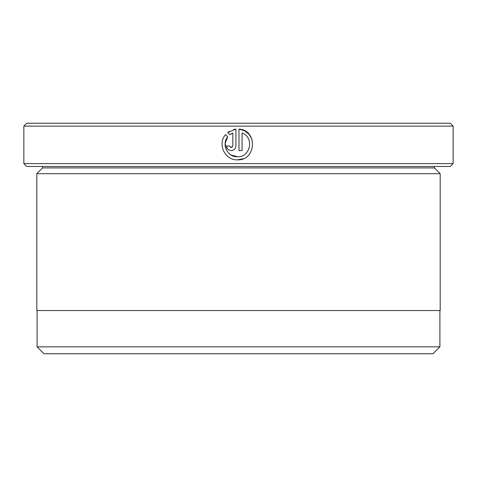 <?xml version="1.0" encoding="UTF-8"?>
<svg xmlns="http://www.w3.org/2000/svg" width="477" height="477" viewBox="0 0 477 477"><rect width="100%" height="100%" fill="white"/><g stroke="black" fill="none" stroke-linecap="round" stroke-linejoin="round"><path stroke-width="0.72" d="M37.105 310.533L37.105 346.833L439.895 346.833L439.895 310.533M226.384 149.867L225.18 143.178L227.708 136.869C221.274 144.358 227.607 157.255 237.451 156.76L230.969 154.924M244.57 130.764L238.989 129.094C257.902 130.018 256.364 160.815 237.451 159.843L243.145 158.752M252.023 139.409L249.256 134.526M249.131 134.377L244.618 130.781M229.783 146.308L231.285 147.512L230.54 147.321M232.245 147.172L231.285 147.512L232.824 145.974L232.824 133L229.89 134.693L227.696 132.499L235.906 129.094L235.906 145.974C235.632 148.782 234.088 150.321 231.285 150.595C228.483 150.321 226.939 148.782 226.658 145.974L229.741 145.974M42.578 167.91L434.422 167.91L440.188 173.676L36.812 173.676L42.578 167.91L42.578 166.467M434.422 167.91L434.422 166.467M453.15 163.587L450.27 166.467L26.73 166.467L23.85 163.587L453.15 163.587L453.15 126.131L23.85 126.131L26.73 123.251L450.27 123.251L453.15 126.131M237.451 159.843C224.971 160.475 217.118 143.976 225.514 134.675L227.708 136.869M242.072 133C254.479 137.209 250.514 157.511 237.451 156.76C250.497 157.499 254.491 137.239 242.072 133L242.072 150.595L238.989 150.595L238.989 129.094M23.85 163.587L23.85 126.131M439.895 346.833L432.979 353.749L44.021 353.749L37.105 346.833M440.188 173.676L440.188 310.533L36.812 310.533L36.812 173.676M230.439 134.287L231.762 133.488M229.163 131.437L227.696 132.499L229.89 134.693M235.906 129.094L233.599 129.505M226.658 145.974C226.939 148.782 228.483 150.321 231.285 150.595"/></g></svg>
